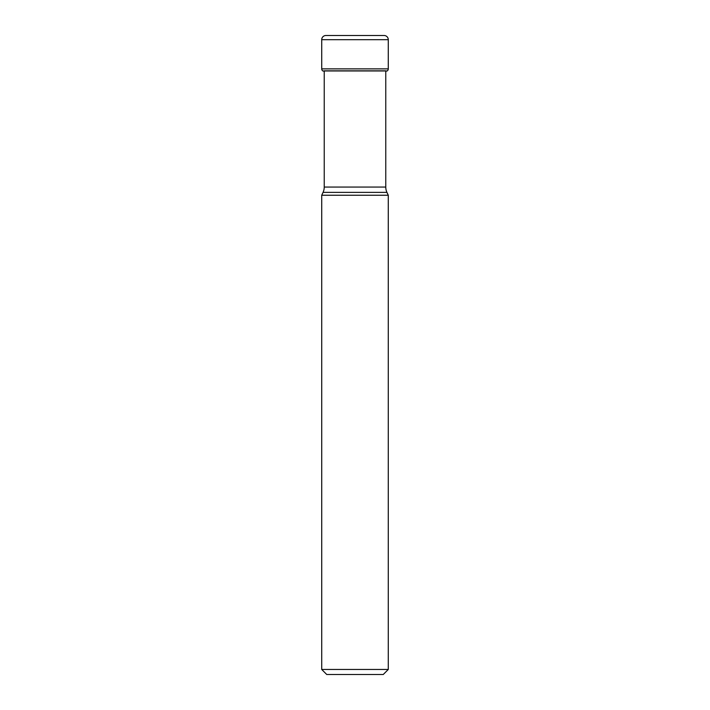 <?xml version="1.0" encoding="UTF-8"?>
<svg xmlns="http://www.w3.org/2000/svg" width="710" height="710" viewBox="0 0 710 710"><rect width="100%" height="100%" fill="white"/><g stroke="black" fill="none" stroke-linecap="round" stroke-linejoin="round"><path stroke-width="1.06" d="M325.908 35.5A4.189 4.189 0 0 0 321.719 39.689A4.189 4.189 0 0 1 325.908 35.5L384.092 35.5A4.189 4.189 0 0 1 388.281 39.689L388.281 68.87A2.512 2.512 0 0 1 387.332 70.84A76.662 76.662 0 0 0 387.19 70.956L322.81 70.956A88.058 88.058 0 0 0 324.488 71.248A88.058 88.058 0 0 1 322.81 70.956A76.662 76.662 0 0 0 322.668 70.84A2.512 2.512 0 0 1 321.719 68.87A2.512 2.512 0 0 0 322.668 70.84A76.662 76.662 0 0 1 322.81 70.956M388.281 39.689L321.719 39.689L321.719 68.87L388.281 68.87M385.77 71.204A88.058 88.058 0 0 0 387.19 70.956M385.77 70.956L385.77 187.067A12.576 12.576 0 0 0 386.941 192.383L323.059 192.383A12.576 12.576 0 0 0 324.23 187.067L385.77 187.067M324.23 70.956L324.23 187.067M323.059 192.383L321.719 195.25L388.281 195.25L386.941 192.383M388.281 195.25L388.281 669.468L383.249 674.5L326.751 674.5L321.719 669.468L388.281 669.468M321.719 195.25L321.719 669.468M321.719 39.689L321.719 68.87M324.23 70.84L385.77 70.84"/></g></svg>
